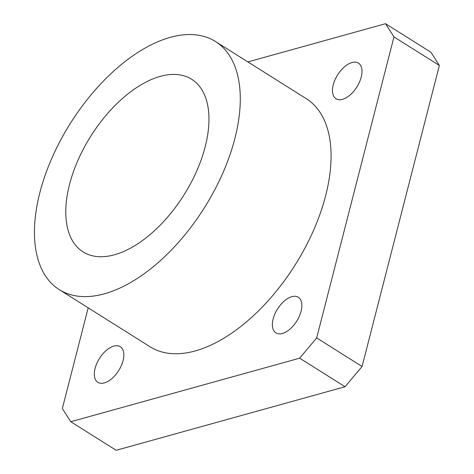 <?xml version="1.0" encoding="UTF-8"?>
<svg xmlns="http://www.w3.org/2000/svg" width="474" height="474" viewBox="0 0 474 474"><rect width="100%" height="100%" fill="white"/><g stroke="black" fill="none" stroke-linecap="round" stroke-linejoin="round"><path stroke-width="0.71" d="M123.068 360.613A21.034 11.364 -57.8 0 0 120.283 346.695A21.034 11.364 -57.8 0 0 106.265 350.434A21.034 11.364 -57.8 0 0 95.09 368.381A21.034 11.364 -57.8 0 0 97.875 382.299A21.034 11.364 -57.8 0 0 111.894 378.566A21.034 11.364 -57.8 0 0 123.068 360.613M301.103 311.181A21.034 11.364 -57.8 0 0 298.318 297.263A21.034 11.364 -57.8 0 0 284.299 301.002A21.034 11.364 -57.8 0 0 273.131 318.949A21.034 11.364 -57.8 0 0 275.915 332.866A21.034 11.364 -57.8 0 0 289.934 329.134A21.034 11.364 -57.8 0 0 301.103 311.181M361.218 77.049A21.034 11.364 -57.8 0 0 358.433 63.131A21.034 11.364 -57.8 0 0 344.414 66.87A21.034 11.364 -57.8 0 0 333.246 84.816A21.034 11.364 -57.8 0 0 336.03 98.734A21.034 11.364 -57.8 0 0 350.049 95.001A21.034 11.364 -57.8 0 0 361.218 77.049M215.451 41.511L306.24 98.651A146.59 79.194 122.2 0 1 313.462 230.554A146.59 79.194 122.2 0 1 195.235 350.932A146.59 79.194 122.2 0 1 150.074 346.784L59.286 289.644A146.59 79.194 -57.8 0 0 104.446 293.797A146.59 79.194 -57.8 0 0 222.673 173.413A146.59 79.194 -57.8 0 0 215.451 41.511A146.59 79.194 -57.8 0 0 170.29 37.363A146.59 79.194 -57.8 0 0 52.063 157.741A146.59 79.194 -57.8 0 0 59.286 289.644M160.271 76.385A101.975 55.091 122.2 0 1 191.686 79.271A101.975 55.091 122.2 0 1 196.71 171.031A101.975 55.091 122.2 0 1 114.465 254.775A101.975 55.091 122.2 0 1 83.051 251.884A101.975 55.091 122.2 0 1 78.026 160.129A101.975 55.091 122.2 0 1 160.271 76.385M70.762 421.73L116.154 450.3L345.06 386.743L362.071 366.491L316.679 337.921L299.669 358.178L70.762 421.73L62.337 408.541L88.194 307.839M345.06 386.743L299.669 358.178M247.884 61.922L385.546 23.7L393.971 36.895L316.679 337.921M362.071 366.491L439.362 65.459L430.943 52.27L385.546 23.7M439.362 65.459L393.971 36.895"/></g></svg>
